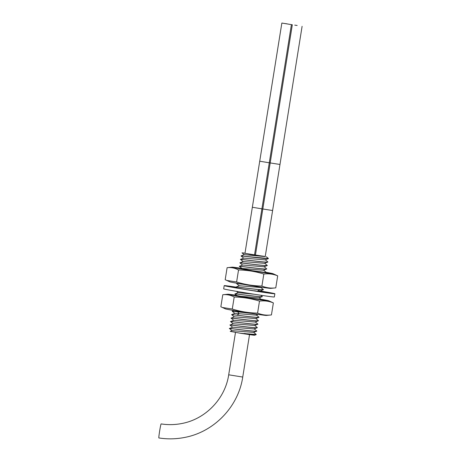 <?xml version="1.0" encoding="UTF-8"?>
<svg xmlns="http://www.w3.org/2000/svg" width="461" height="461" viewBox="0 0 461 461"><rect width="100%" height="100%" fill="white"/><g stroke="black" fill="none" stroke-linecap="round" stroke-linejoin="round"><path stroke-width="0.69" d="M244.998 253.158L241.99 252.841L244.267 254.691M243.206 252.916L250.185 254.38L265.242 256.46M265.006 256.57L245.056 253.354M244.48 333.43C258.494 335.844 257.273 335.81 240.821 333.315L230.229 331.361L232.102 330.646L253.51 332.404M239.322 333.067L250.974 334.375L256.253 334.502L240.821 333.315M253.492 332.416L256.771 331.148C256.541 332.047 227.688 327.984 229.434 328.514L232.655 327.189L254.063 328.952M254.046 328.958L257.324 327.696C257.059 328.589 228.316 324.538 229.987 325.057L233.208 323.737L254.599 325.506L257.889 324.181C257.693 325.08 228.806 321.017 230.546 321.542M267.766 261.836L267.847 262.004C267.582 262.903 238.833 258.851 240.509 259.37M243.16 261.6L240.498 259.434C238.758 258.909 267.622 262.966 267.835 262.067L267.87 261.963M268.423 258.512L241.04 255.97L264.447 258.5L268.331 258.391M264.591 263.15L267.294 265.461C267.075 266.36 238.216 262.297 239.956 262.822M267.835 262.067L264.556 263.335L243.166 261.566L239.945 262.885C238.204 262.361 267.092 266.423 267.282 265.519L267.317 265.421M264.032 266.602L266.74 268.913C266.55 269.818 237.663 265.755 239.403 266.279M267.282 265.519L264.003 266.786L242.613 265.017L239.392 266.337C237.674 265.818 266.544 269.875 266.729 268.976L266.763 268.872M263.479 270.054L266.21 272.33L263.957 272.434M264.695 272.532L266.21 272.33A20.733 0.398 -170.9 0 1 273.039 273.707A20.733 0.398 -170.9 0 1 273.056 273.759A20.733 0.398 -170.9 0 1 251.476 270.688A20.733 0.398 -170.9 0 1 232.165 267.167A20.733 0.398 -170.9 0 1 232.194 267.167A20.733 0.398 -170.9 0 1 241.933 268.411M260.713 287.324L263.421 289.641C263.156 290.534 234.407 286.483 236.084 287.001M261.456 287.215L260.684 287.508L239.294 285.739L236.061 287.059C234.735 286.627 252.202 289.099 259.958 289.687L263.444 289.6M260.857 295.253L262.315 296.544C262.119 297.449 233.231 293.386 234.977 293.911M254.247 294.245L238.187 292.649L234.954 293.968C233.249 293.45 262.119 297.512 262.303 296.607L262.338 296.509M234.309 316.868L231.647 314.696C229.901 314.172 258.754 318.234 258.984 317.335L259.007 317.295C258.823 317.86 245.148 316.194 237.081 315.18L231.658 314.633M256.287 314.961L259.019 317.231M254.628 325.322L257.336 327.633C257.152 328.537 228.281 324.475 229.993 324.999M255.734 318.413L258.442 320.723C258.206 321.622 229.353 317.56 231.105 318.09M233.756 320.32L231.094 318.153C229.353 317.629 258.235 321.686 258.431 320.787L258.465 320.683M255.181 321.87L257.912 324.141M256.783 331.084L256.783 331.084C256.518 331.983 227.769 327.932 229.44 328.451M256.253 334.502L253.521 332.231M264.107 256.5L244.272 254.656L241.057 255.89M268.325 258.644L265.11 259.877L243.708 258.12M240.486 259.428L243.725 258.114M241.022 283.964L236.608 283.59L242.377 284.195M236.626 283.607L239.288 285.78M259.958 289.687L257.486 290.995L260.131 290.966L263.41 289.698M238.677 296.129L259.024 297.875L262.303 296.607M250.415 313.255L232.188 311.238L251.729 313.457M258.143 314.419L256.258 315.145L234.868 313.376L231.629 314.679M231.082 318.148L234.315 316.828L255.705 318.597L258.984 317.335M233.203 323.778L230.523 321.588L233.762 320.286L255.152 322.055L258.431 320.787M230.54 321.605C228.829 321.087 257.693 325.143 257.878 324.239M266.671 269.005L263.45 270.238L242.06 268.469L241.339 268.746M257.739 291.266L254.501 290.758M161.166 423.913L161.16 423.913C160.722 423.567 158.33 438.486 158.901 437.95C167.401 439.281 175.883 439.131 184.337 437.501C213.916 432.159 238.383 406.827 242.74 377.058L242.728 377.052M236.147 287.128A25.655 0.49 9.1 0 0 224.196 285.636L223.677 288.857A25.655 0.49 9.1 0 0 247.609 293.19A25.655 0.49 9.1 0 0 274.347 296.976L274.865 293.749A25.655 0.49 9.1 0 0 260.407 290.983M224.196 285.636A25.655 0.49 9.1 0 0 248.127 289.963A25.655 0.49 9.1 0 0 274.865 293.749M236.314 287.261A20.993 0.403 9.1 0 0 233.237 286.828L236.487 287.399M235.156 287.457L236.579 287.48M235.179 287.33L229.348 286.367A20.993 0.403 9.1 0 0 228.8 286.373A20.993 0.403 9.1 0 0 228.95 286.448L234.897 287.382L231.918 287.088A20.993 0.403 9.1 0 0 236.718 287.964L244.808 289.335A20.993 0.403 9.1 0 0 251.994 290.493L260.459 291.79A20.993 0.403 9.1 0 0 265.824 292.556L269.714 293.017A20.993 0.403 9.1 0 0 270.261 293.012A20.993 0.403 9.1 0 0 270.111 292.937L264.165 292.003L267.144 292.297A20.993 0.403 9.1 0 0 262.344 291.421L260.672 291.196M262.009 291.842L262.055 291.542M270.711 288.384A20.733 0.398 -170.9 0 1 270.688 288.384A20.733 0.398 -170.9 0 1 250.208 285.48A20.733 0.398 -170.9 0 1 229.843 281.844L225.187 279.706L227.112 267.691L232.194 267.167M241.691 268.613L251.942 270.595M273.039 273.707L277.695 275.845C273.264 274.041 268.648 273.436 263.83 274.041C255.596 271.477 247.165 270.117 238.539 269.962C234.92 268.002 231.111 267.242 227.112 267.691M226.656 280.421L236.614 281.982C244.854 284.546 253.285 285.906 261.906 286.062C266.337 287.866 270.953 288.465 275.77 287.866L270.688 288.384M236.614 281.982L238.539 269.962M261.906 286.062L263.83 274.041M275.77 287.866L277.695 275.845M265.945 272.526L251.844 270.613L242.555 269.04L238.792 268.25L241.818 268.567M236.626 295.322A20.733 0.398 9.1 0 0 227.861 294.222A20.733 0.398 9.1 0 0 227.832 294.227A20.733 0.398 9.1 0 0 247.142 297.743A20.733 0.398 9.1 0 0 268.723 300.82A20.733 0.398 9.1 0 0 268.705 300.762A20.733 0.398 9.1 0 0 260.949 299.235M247.603 297.65L237 295.628M222.323 307.475L225.51 308.899A20.733 0.398 9.1 0 0 245.874 312.535A20.733 0.398 9.1 0 0 266.354 315.445L271.437 314.921C266.625 315.52 262.004 314.921 257.572 313.117C248.952 312.961 240.521 311.601 232.281 309.043L222.323 307.475L220.854 306.767L222.778 294.746C226.777 294.302 230.592 295.057 234.205 297.022C242.832 297.178 251.262 298.538 259.497 301.096C264.314 300.497 268.936 301.096 273.361 302.9L268.705 300.762M273.361 302.9L271.437 314.921M227.861 294.222L222.778 294.746M259.497 301.096L257.572 313.117M234.205 297.022L232.281 309.043M261.295 299.517L247.511 297.673L236.896 295.547M254.524 254.898L269.282 162.791L259.722 161.212L244.97 253.32L265.225 256.575L272.601 210.521L262.81 208.989L270.186 162.935L279.977 164.468L272.601 210.521M292.314 24.773L281.855 23.05L292.314 24.773L270.186 162.935L269.282 162.791L291.41 24.629M297.166 25.47L294.735 25.125L297.166 25.47M287.047 23.839L284.616 23.494L287.047 23.839M237.622 311.786L239.126 313.722L237.081 315.18M228.708 374.805L242.74 377.058L249.528 334.657M252.346 207.266L262.81 208.989L255.434 255.042M254.507 335.268L256.16 334.634M229.422 328.509L232.096 330.681M229.976 325.051L232.649 327.229M243.713 258.148L241.04 255.97M266.274 256.714L268.36 258.414M267.812 261.877L265.138 259.699M239.38 266.331L242.054 268.509M239.933 262.879L242.607 265.058M236.631 283.521L237.196 283.302M261.364 291.761L260.304 290.897M261.727 299.863L259.053 297.691M232.206 311.152L233.831 310.53M254.074 328.774L256.748 330.952M232.188 311.238L234.862 313.411M234.954 293.968L237.628 296.141M236.545 291.352L238.153 292.666M236.061 287.059L237.265 288.033M235.49 332.416L228.696 374.81C225.187 398.817 205.456 419.239 181.622 423.544C174.823 424.858 168 424.979 161.16 423.913M279.977 164.468L302.105 26.306M259.722 161.212L281.855 23.05"/></g></svg>
